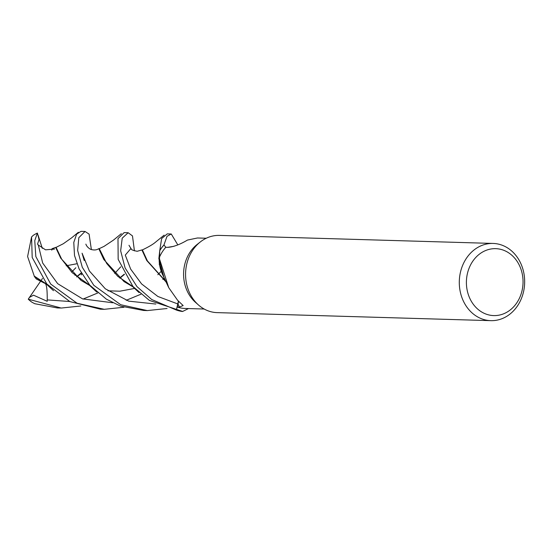 <?xml version="1.0" encoding="UTF-8"?>
<svg xmlns="http://www.w3.org/2000/svg" width="552" height="552" viewBox="0 0 552 552"><rect width="100%" height="100%" fill="white"/><g stroke="black" fill="none" stroke-linecap="round" stroke-linejoin="round"><path stroke-width="0.83" d="M128.161 232.73L124.138 232.613L117.99 238.65L118.162 259.337L132.942 286.488L149.378 300.405L182.657 311.445A38.564 32.63 -88.3 0 1 176.405 309.989L178.42 300.964L176.385 310.051L151.69 299.508L136.965 286.605L125.104 267.941L120.653 250.822L122.213 238.181L128.161 232.73L132.48 235.911L134.426 250.87M490.845 320.657L217.122 312.625A38.626 32.685 -88.3 0 1 198.451 304.966A38.626 32.685 -88.3 0 1 187.701 288.089A38.626 32.685 -88.3 0 1 200.3 241.955A38.626 32.685 -88.3 0 1 219.392 235.407L493.115 243.439A38.626 32.685 -88.3 0 1 522.537 267.968A38.626 32.685 -88.3 0 1 490.845 320.657A38.626 32.685 -88.3 0 1 461.424 296.127A38.626 32.685 -88.3 0 1 493.115 243.439M198.451 304.966L195.387 302.248A35.404 29.96 -88.3 0 1 185.534 286.778A35.404 29.96 -88.3 0 1 197.085 244.488L200.3 241.955M521.205 269.928A33.479 28.324 -88.3 0 1 504.79 313.294A33.479 28.324 -88.3 0 1 468.241 294.326A33.479 28.324 -88.3 0 1 484.656 250.96A33.479 28.324 -88.3 0 1 521.205 269.928M168.753 287.702L162.902 275.234A31.933 27.027 -88.3 0 1 159.162 257.915L168.753 287.702L177.696 300.398L183.16 305.56L179.386 307.029L177.24 306.988A35.404 29.96 -88.3 0 0 185.072 308.464L204.157 309.023M206.234 238.236L197.499 237.981L187.487 240.065C180.111 244.453 173.625 246.875 168.022 247.337L165.766 247.324A35.404 29.96 -88.3 0 0 159.162 257.915M130.852 248.579L125.283 255.093L130.679 269.141L141.595 283.928L157.872 296.472L177.944 304.007L176.405 309.989A38.557 32.63 -88.3 0 0 182.657 311.445L188.515 308.561M178.531 301.054A15.711 13.289 -88.3 0 1 178.013 304.028L177.24 306.988M177.944 304.007L178.455 300.992M171.258 233.993L167.27 233.875L161.632 238.567L159.742 250.67L159.314 264.505L163.882 277.194L159.314 264.518L159.742 250.67A38.564 32.63 -88.3 0 1 163.985 244.991L165.855 247.324L163.951 244.943L167.028 236.297L171.258 233.993L177.82 244.909M165.848 247.324L163.985 244.991A38.557 32.63 -88.3 0 0 159.742 250.67L158.866 258.647L163.847 277.132M123.959 307.243L104.252 309.313L77.08 303.248L50.701 284.073L35.832 256.556L34.755 240.651L37.384 233.061L39.047 239.513L37.529 244.15L38.309 245.012L45.526 249.828L54.544 249.09L52.033 248.704L55.642 247.406L60.754 258.198L80.985 280.361L90.452 285.915M46.064 283.749L34.258 276.103L27.6 256.535L31.567 236.96L33.286 235.331A38.626 32.685 -88.3 0 1 37.384 233.061M31.567 236.96L32.195 257.473L46.768 283.949L69.856 301.585L100.409 309.196L104.252 309.313M81.82 273.978L81.213 274.896M167.077 308.506L147.336 310.576L120.702 304.725L93.833 285.336L82.31 267.327L77.646 250.449L78.819 237.677L85.036 231.46L81.02 231.343L76.638 234.131L73.782 242.438L74.513 255.521L79.088 268.865L89.831 285.212L106.384 299.17L120.426 306.07L143.672 310.465M85.036 231.46L89.086 234.11L91.377 249.621M182.512 311.494A38.626 32.685 -88.3 0 1 176.385 310.051M80.84 305.98L61.21 308.05L28.256 299.177L29.456 297.411L33.52 295.175L47.21 301.302L47.217 299.895C47.306 290.449 46.685 285.025 45.347 283.611M60.409 308.023L57.311 307.933L34.755 303.71L31.94 302.22A38.626 32.685 -88.3 0 1 28.256 299.177M162.785 279.188L164.282 278.022M55.642 247.406L56.104 247.42L61.693 259.205L72.174 272.681L90.128 285.55M162.999 279.36L164.399 278.263M76.825 276.931L81.365 273.185M85.87 244.115C86.491 246.026 87.968 247.717 90.307 249.187C93.667 250.36 96.427 250.208 98.58 248.731L99.27 248.676L106.66 263.428L117.776 276.345L133.301 286.888M76.59 276.731L81.213 272.923M98.78 248.669L103.831 259.537L124.007 281.561L133.612 287.233M75.451 275.165L75.017 275.4M44.691 283.266L36.342 279.008L34.39 276.531L47.375 284.646M119.701 277.973L124.29 274.165M128.982 245.295L131.362 249.097C131.245 249.745 133.191 250.477 137.186 251.291L141.898 249.932L146.77 260.53L166.297 282.244M166.055 281.727L147.37 260.854L142.388 249.939L141.898 249.932M124.428 274.42L119.929 278.16M34.383 276.524L34.231 276.007M38.074 235.159L42.311 248.359M52.033 248.704L51.784 250.159M159.776 250.498A38.626 32.685 -88.3 0 1 163.951 244.943M29.456 297.411L40.565 281.251M40.883 280.789L42.476 278.47M76.873 263.752L66.185 265.781M178.013 304.028A648.552 405.727 140.7 0 1 179.386 307.029M38.309 245.012L42.676 263.021L57.67 283.666L82.586 298.887L112.753 302.779M126.194 300.316L140.932 294.216M174.025 246.289L167.684 247.33M39.047 239.513L38.826 240.182M84.201 260.523L82.075 253.202L89.369 270.97L105.328 288.813L128.706 301.144L155.823 304.048M47.224 299.895L69.704 301.509M83.076 299.053L97.814 292.96M33.52 295.175L35.501 296.065M147.336 310.576L143.465 310.459M55.462 247.462L52.819 248.545M161.094 271.411L157.824 274.723M134.488 288.448L119.853 291.201L107.95 290.8M78.356 232.288L71.574 237.891L63.273 243.763L55.931 247.455M89.051 284.894L96.766 292.07M121.336 233.662L113.484 240.099L104.017 246.392L99.056 248.731M131.99 285.998L139.063 292.601M75.817 267.768L71.65 272.122M120.736 266.844L114.712 273.44M45.644 283.404L53.489 290.683M164.13 235.145L155.381 242.293C152.842 244.446 148.447 247.013 142.195 249.994"/></g></svg>
